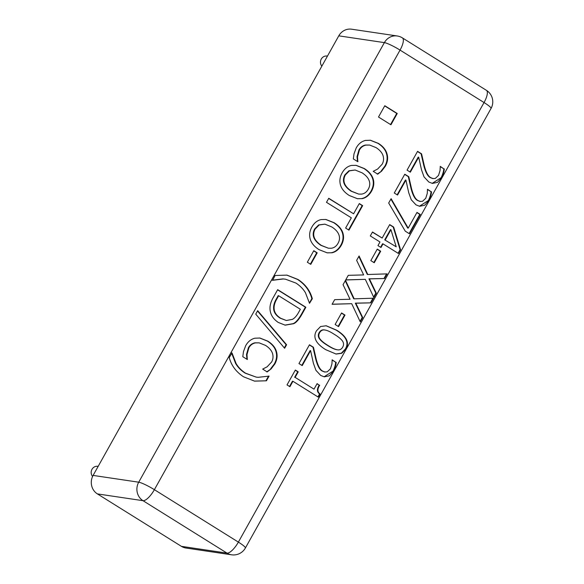 <?xml version="1.0" encoding="UTF-8"?>
<svg xmlns="http://www.w3.org/2000/svg" width="584" height="584" viewBox="0 0 584 584"><rect width="100%" height="100%" fill="white"/><g stroke="black" fill="none" stroke-linecap="round" stroke-linejoin="round"><path stroke-width="0.88" d="M321.842 66.138A6.095 5.687 -81.5 0 1 321.193 59.218A6.095 5.687 -81.5 0 1 327.062 56.049L327.449 56.108M92.579 476.449A6.095 5.687 -81.5 0 1 91.885 469.514A6.095 5.687 -81.5 0 1 97.769 466.317L98.156 466.375M271.1 368.898L267.187 371.928L262.669 369.103L267.114 366.818L271.64 361.978C273.115 359.284 273.4 356.437 272.509 353.422C271.509 350.422 269.173 347.743 265.508 345.392L259.128 342.852L255.412 342.888C252.551 343.509 250.375 345.144 248.893 347.779L246.988 354.554L247.273 359.496L242.798 356.7L243.462 351.648L245.681 345.706C247.93 341.676 250.989 339.18 254.858 338.209L259.924 338.034L267.866 341.166C272.494 344.1 275.363 347.597 276.473 351.67C277.656 355.729 277.108 359.839 274.823 364L271.1 368.898L266.706 371.855M247.441 359.197L246.886 359.255M246.988 354.554L246.506 354.481L246.959 359.123M259.128 342.852L254.931 342.815C252.069 343.436 249.894 345.071 248.412 347.706L246.506 354.481M259.683 338.005L267.384 341.092C272.013 344.027 274.882 347.524 275.991 351.597C277.174 355.656 276.626 359.766 274.341 363.927L270.618 368.825M272.655 280.291L275.093 275.487L286.978 275.122L297.971 279.473C305.381 284.284 310.162 290.701 312.323 298.723L309.513 303.3L305.447 292.73C303.257 289.014 300.096 285.795 295.957 283.079L285.488 279.188L283.379 278.962L272.655 280.291M285.488 279.188L282.897 278.889L272.173 280.218M312.323 298.723L311.841 298.65L309.447 302.935M286.729 275.086L297.49 279.4C304.899 284.211 309.681 290.628 311.841 298.65M326.485 202.327L328.755 198.275L353.597 213.788L359.313 203.561L362.649 205.641L348.955 230.14L345.618 228.059L351.334 217.832L326.485 202.327M362.649 205.641L362.168 205.568L348.568 229.899M359.218 203.728L362.168 205.568M353.597 213.788L328.653 198.443M361.576 194.114C364.438 193.691 366.672 192.048 368.27 189.194C369.906 186.332 370.198 183.464 369.124 180.602C368.073 177.733 365.693 175.127 362 172.791L355.145 170.017L349.422 170.849L345.385 174.908C342.202 180.872 344.297 186.332 351.663 191.289L358.649 194.078L361.576 194.114M355.145 170.017L348.94 170.776L344.903 174.835C341.72 180.806 343.815 186.267 351.181 191.216L358.649 194.078M362.219 198.64L357.452 198.713L349.305 195.509C344.669 192.574 341.735 189.099 340.501 185.084C339.326 180.93 339.881 176.857 342.158 172.864C344.48 168.739 347.589 166.257 351.488 165.425L356.16 165.338L364.365 168.564C369.022 171.543 371.964 175.025 373.191 179.011C374.359 182.989 373.804 187.055 371.526 191.194C369.11 195.348 366.007 197.83 362.219 198.64L357.211 198.669M373.191 179.011L372.709 178.938C373.877 182.923 373.322 186.982 371.044 191.121C368.628 195.275 365.526 197.757 361.737 198.567M355.919 165.308L363.876 168.491C368.541 171.47 371.482 174.952 372.709 178.938M319.689 385.236C317.207 389.163 317.338 392.083 320.098 393.988L318.331 397.149L292.934 381.294L289.912 386.703L287.029 384.907L295.343 370.044L298.22 371.84L295.124 377.374L314.017 389.156L317.105 383.63L319.207 385.163C316.725 389.09 316.856 392.01 319.609 393.915L317.937 396.908M292.934 381.294L292.453 381.228L289.525 386.462M320.098 393.988L319.609 393.915M317.01 383.798L319.207 385.163M314.017 389.156L295.124 377.374M298.22 371.84L297.738 371.767L294.643 377.3M295.248 370.212L297.738 371.767M338.552 326.624L335.128 324.485L341.574 312.951L344.998 315.09L338.552 326.624M344.998 315.09L344.516 315.017L338.165 326.383M341.479 313.119L344.516 315.017M365.307 279.356L345.684 279.97L348.276 275.327L363.657 274.925L356.642 260.354L359.087 255.989L367.774 274.502L387.104 273.874L384.506 278.517L369.416 278.889L376.308 293.19L373.862 297.555L365.307 279.356L345.728 279.882M376.308 293.19L375.826 293.117L373.621 297.052M369.416 278.889L368.935 278.823L375.826 293.117M384.506 278.517L368.935 278.823M386.571 273.889L384.024 278.444M367.774 274.502L367.292 274.429L358.839 256.42M409.486 233.812L405.267 231.176L388.681 203.035L391.112 198.684L408.194 228.14L416.983 212.408L420.298 214.474L409.486 233.812M420.298 214.474L419.816 214.401L409.099 233.571M416.888 212.576L419.816 214.401M408.194 228.14L407.712 228.067L390.893 199.071M444.293 168.893C444.074 171.572 443.183 174.521 441.621 177.748L437.489 182.354L432.416 183.412L428.802 182.004L424.042 176.901L421.502 169.82L418.699 157.206L410.333 172.178L407.063 170.134L417.567 151.344L421.568 153.833L421.086 153.767L423.75 165.36C425.532 172.309 427.758 176.412 430.43 177.653L432.715 178.558L435.299 178.434L438.526 175.412L440.051 170.535L440.278 166.382L443.811 168.82C443.592 171.499 442.701 174.448 441.139 177.675L432.175 183.369M418.699 157.206L418.21 157.132L409.946 171.93M440.183 166.549L443.811 168.82M421.568 153.833L424.232 165.433C426.021 172.382 428.247 176.485 430.919 177.726L433.197 178.624M417.472 151.512L421.086 153.767M390.937 124.786L378.498 117.019L384.805 105.733L397.244 113.5L390.937 124.786M397.244 113.5L396.762 113.427L390.55 124.545M384.71 105.908L396.762 113.427M431.51 191.756C431.291 194.443 430.401 197.392 428.839 200.619L424.707 205.225L419.633 206.283L416.02 204.874L411.26 199.772L408.72 192.691L405.916 180.076L397.551 195.041L394.28 193.005L404.785 174.214L408.785 176.704L408.304 176.631L410.968 188.231C412.749 195.18 414.983 199.283 417.655 200.524L419.933 201.429L422.517 201.297L425.743 198.283L427.269 193.406L427.495 189.252L431.029 191.691C430.809 194.37 429.919 197.319 428.357 200.546L419.392 206.24M405.916 180.076L405.435 180.003L397.164 194.8M427.4 189.42L431.029 191.691M408.785 176.704L411.45 188.296C413.238 195.253 415.465 199.356 418.137 200.597L420.414 201.495M404.69 174.382L408.304 176.631M396.215 246.813L390.937 229.694L390.455 229.621L384.725 239.871L396.215 246.813L384.725 239.871M390.937 229.694L385.206 239.944M380.987 247.499L377.95 245.608L379.98 241.973L370.293 235.929L372.49 232.001L382.17 238.046L389.696 224.592L393.667 227.066L400.573 249.769L398.478 253.522L383.016 243.871L380.987 247.499M383.016 243.871L382.535 243.798L380.6 247.258M400.573 249.769L400.091 249.697L398.084 253.281M393.667 227.066L393.185 226.993L400.091 249.697M389.601 224.76L393.185 226.993M382.17 238.046L372.395 232.177M374.249 262.749L370.825 260.617L377.271 249.083L380.695 251.222L374.249 262.749M380.695 251.222L380.213 251.149L373.862 262.508M377.176 249.251L380.213 251.149M351.707 303.687L332.084 304.293L334.683 299.65L350.057 299.256L343.049 284.685L345.487 280.313L354.174 298.833L373.504 298.198L370.913 302.841L355.824 303.22L362.708 317.513L360.27 321.886L351.707 303.687L332.135 304.206M362.708 317.513L362.226 317.44L360.029 321.375M355.824 303.22L355.335 303.147L362.226 317.44M370.913 302.841L355.335 303.147M372.972 298.22L370.424 302.775M354.174 298.833L353.692 298.76L345.246 280.751M325.208 330.055L324.726 329.982C322.332 329.471 320.463 330.361 319.134 332.654C317.9 334.858 318.054 336.975 319.594 338.997C321.025 340.917 323.682 343.063 327.573 345.451C331.391 347.889 334.471 349.312 336.8 349.714L337.282 349.779C339.647 350.225 341.45 349.341 342.706 347.137C343.947 344.91 343.808 342.779 342.275 340.742C340.727 338.735 338.063 336.596 334.282 334.318C330.551 331.88 327.529 330.456 325.208 330.055C322.813 329.544 320.944 330.434 319.616 332.727C318.382 334.931 318.536 337.048 320.076 339.07C321.507 340.99 324.164 343.137 328.055 345.516C331.873 347.962 334.953 349.378 337.282 349.779L336.932 349.728M325.974 325.733L336.121 330.099C346.144 336.253 349.217 342.56 345.348 349.02L341.341 353.189L335.851 354.006M345.837 349.086L341.735 353.305L336.092 354.043L325.733 349.67C315.747 343.523 312.666 337.224 316.491 330.77L320.594 326.522L326.215 325.77L336.603 330.164C346.626 336.326 349.699 342.633 345.837 349.086L345.348 349.02M336.187 362.321C335.961 365.007 335.07 367.957 333.515 371.183L329.383 375.789L324.31 376.848L320.696 375.439L315.937 370.336L313.396 363.255L310.586 350.641L302.227 365.606L298.957 363.569L309.462 344.779L313.462 347.268L312.973 347.195L315.645 358.795C317.426 365.745 319.652 369.847 322.324 371.088L324.609 371.993L327.193 371.862L330.42 368.847L331.938 363.971L332.172 359.817L335.705 362.255C335.479 364.934 334.588 367.883 333.033 371.11L324.069 376.804M310.586 350.641L310.104 350.568L301.833 365.365M332.077 359.985L335.705 362.255M313.462 347.268L316.127 358.861C317.908 365.818 320.134 369.92 322.806 371.161L325.091 372.059M309.367 344.947L312.973 347.195M381.637 171.119L377.724 174.142L373.205 171.324L377.651 169.031L382.177 164.192C383.651 161.505 383.936 158.651 383.046 155.643C382.046 152.643 379.709 149.964 376.045 147.606L369.665 145.066L365.949 145.109C363.087 145.73 360.912 147.358 359.43 150L357.525 156.767L357.809 161.71L353.335 158.921L353.999 153.869L356.218 147.92C358.466 143.898 361.525 141.401 365.394 140.43L370.46 140.255L378.403 143.387C383.031 146.314 385.9 149.818 387.009 153.891C388.192 157.943 387.645 162.053 385.36 166.214L381.637 171.119L377.242 174.069M357.977 161.418L357.423 161.469M357.525 156.767L357.043 156.695L357.496 161.345M369.665 145.066L365.467 145.036C362.606 145.657 360.43 147.285 358.948 149.927L357.043 156.695M370.219 140.218L377.921 143.314C382.549 146.241 385.418 149.745 386.528 153.818C387.71 157.877 387.163 161.987 384.878 166.141L381.148 171.046M331.318 248.251C334.187 247.828 336.413 246.185 338.012 243.331C339.654 240.469 339.939 237.608 338.866 234.739C337.815 231.87 335.435 229.264 331.748 226.928L324.887 224.154L319.163 224.986L315.126 229.045C311.944 235.016 314.039 240.477 321.404 245.426L328.391 248.215L331.318 248.251M324.887 224.154L318.682 224.92L314.645 228.979C311.462 234.943 313.557 240.404 320.923 245.353L328.391 248.215M331.96 252.777L327.193 252.85L319.046 249.653C314.411 246.711 311.476 243.236 310.243 239.221C309.067 235.075 309.622 230.994 311.9 227.001C314.221 222.876 317.331 220.394 321.229 219.562L325.909 219.474L334.106 222.701C338.764 225.679 341.713 229.162 342.932 233.147C344.107 237.133 343.553 241.192 341.268 245.331C338.851 249.485 335.749 251.967 331.96 252.777L326.952 252.814M342.932 233.147L342.45 233.074C343.626 237.06 343.063 241.119 340.786 245.258C338.37 249.412 335.267 251.901 331.478 252.711M325.668 219.445L333.625 222.635C338.282 225.607 341.224 229.089 342.45 233.074M310.761 264.369L307.337 262.231L313.783 250.697L317.207 252.836L310.761 264.369M317.207 252.836L316.725 252.762L310.374 264.121M313.688 250.864L316.725 252.762M292.438 319.36C294.679 318.141 296.745 315.805 298.628 312.36L300.351 309.272L278.656 295.73L278.174 295.657L276.451 298.745C274.407 302.191 273.458 305.388 273.619 308.337C273.721 312.228 275.933 315.513 280.24 318.207L286.335 320.499L292.438 319.36M278.656 295.73L276.933 298.818C274.889 302.264 273.94 305.461 274.1 308.41L273.619 308.337M274.1 308.41C274.21 312.294 276.414 315.586 280.721 318.273L286.335 320.499M305.863 307.25L301.979 314.192C298.95 319.514 296.168 322.682 293.642 323.711L285.174 325.157L278.32 322.47C273.064 318.952 270.29 314.418 269.99 308.878C269.83 305.169 271.093 301.103 273.757 296.672L277.677 289.657L305.863 307.25L305.381 307.177L301.497 314.119C298.461 319.441 295.687 322.616 293.161 323.638L284.934 325.12M277.582 289.825L305.381 307.177M286.591 344.757L284.634 348.268L255.741 314.141L257.675 310.681L286.591 344.757L286.109 344.684L284.32 347.896M257.507 310.98L286.109 344.684M266.45 380.79L254.595 381.14L243.572 376.804C236.162 371.971 231.381 365.555 229.227 357.554L232.031 352.977L236.104 363.547C238.316 367.329 241.477 370.548 245.594 373.198L256.15 377.103L258.164 377.322L269.078 376.103L266.45 380.79L254.354 381.104M269.078 376.103L268.713 376.045M268.552 376.096L265.968 380.724M231.549 352.904L235.622 363.474C237.834 367.256 240.995 370.475 245.105 373.132L256.15 377.103M397.215 35.974L351.604 29.2A13.556 12.644 98.5 0 0 338.778 35.843L384.381 42.617A13.556 1.832 29.2 0 1 400.047 50.1L484.048 102.536L238.381 542.113L154.38 489.677L400.047 50.1A13.556 4.519 -58 0 0 402.398 37.887A13.556 13.556 0 0 0 397.215 35.974A13.556 12.644 98.5 0 0 384.381 42.617L138.715 482.194A13.556 12.644 98.5 0 0 143 500.685A13.556 4.519 -58 0 0 154.38 489.677A13.556 1.832 -150.8 0 0 138.715 482.194L93.104 475.42A13.556 12.644 98.5 0 0 97.397 493.903L143 500.685L227.001 553.114A13.556 12.644 98.5 0 0 231.563 554.8A13.556 13.556 0 0 0 245.382 548.004A13.556 1.832 -150.8 0 0 238.381 542.113A13.556 4.519 122 0 1 227.001 553.114L181.398 546.339A13.556 12.644 98.5 0 0 185.953 548.026L231.563 554.8M93.104 475.42L338.778 35.843M181.398 546.339L97.397 493.903M248.893 347.779L248.412 347.706M255.412 342.888L254.931 342.815M274.823 364L274.341 363.927M276.473 351.67L275.991 351.597M267.866 341.166L267.384 341.092M283.379 278.962L282.897 278.889M297.971 279.473L297.49 279.4M351.663 191.289L351.181 191.216M371.526 191.194L371.044 191.121M364.365 168.564L363.876 168.491M441.621 177.748L441.139 177.675M430.919 177.726L430.43 177.653M424.232 165.433L423.75 165.36M428.839 200.619L428.357 200.546M418.137 200.597L417.655 200.524M411.45 188.296L410.968 188.231M319.616 332.727L319.134 332.654M320.076 339.07L319.594 338.997M336.603 330.164L336.121 330.099M333.515 371.183L333.033 371.11M322.806 371.161L322.324 371.088M316.127 358.861L315.645 358.795M359.43 150L358.948 149.927M365.949 145.109L365.467 145.036M385.36 166.214L384.878 166.141M387.009 153.891L386.528 153.818M378.403 143.387L377.921 143.314M321.404 245.426L320.923 245.353M341.268 245.331L340.786 245.258M334.106 222.701L333.625 222.635M276.933 298.818L276.451 298.745M280.721 318.273L280.24 318.207M293.642 323.711L293.161 323.638M301.979 314.192L301.497 314.119M245.594 373.198L245.105 373.132M236.104 363.547L235.622 363.474M486.399 90.323A13.556 4.519 122 0 1 484.048 102.536A13.556 1.832 29.2 0 1 491.056 108.427A13.556 13.556 0 0 0 486.399 90.323L402.398 37.887M245.382 548.004L491.056 108.427"/></g></svg>
